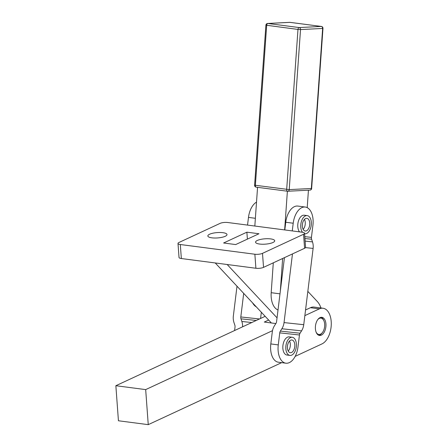 <?xml version="1.0" encoding="UTF-8"?>
<svg xmlns="http://www.w3.org/2000/svg" width="447" height="447" viewBox="0 0 447 447"><rect width="100%" height="100%" fill="white"/><g stroke="black" fill="none" stroke-linecap="round" stroke-linejoin="round"><path stroke-width="0.67" d="M272.966 242.497A9.605 2.682 175.8 0 1 262.333 244.235A9.605 2.682 175.8 0 1 255.555 242.179A9.605 2.682 175.8 0 1 257.31 240.458A9.605 2.682 175.8 0 1 267.943 238.72A9.605 2.682 175.8 0 1 274.715 240.777A9.605 2.682 175.8 0 1 272.966 242.497M225.254 236.279A9.605 2.682 175.8 0 1 214.621 238.022A9.605 2.682 175.8 0 1 207.844 235.966A9.605 2.682 175.8 0 1 209.598 234.239A9.605 2.682 175.8 0 1 220.231 232.501A9.605 2.682 175.8 0 1 227.003 234.558A9.605 2.682 175.8 0 1 225.254 236.279M304.48 233.06A5.487 1.531 175.8 0 1 304.558 233.284A5.487 1.531 175.8 0 1 303.558 234.267L262.501 253.348A5.487 1.531 175.8 0 1 258.953 254.22A5.487 1.531 175.8 0 1 254.868 254.237L180.32 244.52A5.487 1.531 175.8 0 1 178.079 243.682A5.487 1.531 175.8 0 1 178.001 243.459A5.487 1.531 175.8 0 1 179.001 242.47L220.064 223.388A5.487 1.531 175.8 0 1 223.606 222.522A5.487 1.531 175.8 0 1 227.696 222.505L302.245 232.216A5.487 1.531 175.8 0 1 304.48 233.06M178.001 243.459L179.029 257.478A5.487 1.531 -4.2 0 0 179.107 257.701A5.487 1.531 -4.2 0 0 181.348 258.539L255.896 268.256A5.487 1.531 -4.2 0 0 259.986 268.239A5.487 1.531 -4.2 0 0 263.529 267.367L304.586 248.286A5.487 1.531 -4.2 0 0 305.586 247.303L304.558 233.284M323.941 318.465A9.147 5.213 -82.6 0 1 325.461 329.026A9.147 5.213 -82.6 0 1 319.493 335.462A9.147 5.213 -82.6 0 1 317.409 334.317A9.147 5.213 -82.6 0 1 315.409 328.836A9.147 5.213 -82.6 0 1 321.857 317.32A9.147 5.213 -82.6 0 1 323.941 318.465M317.705 319.706A8.236 4.694 -82.6 0 1 319.348 318.409A8.236 4.694 -82.6 0 1 323.924 320.834A8.236 4.694 -82.6 0 1 322.388 332.596L321.918 333.199A9.147 5.213 -82.6 0 1 319.828 334.959A9.147 5.213 -82.6 0 1 318.761 335.272M321.097 317.314A9.147 5.213 -82.6 0 1 322.449 318.27A9.147 5.213 -82.6 0 1 323.622 320.13L323.924 320.834M278.017 309.972A18.299 10.426 -82.6 0 1 271.189 292.696L273.296 262.83M252.616 302.921A18.299 10.426 97.4 0 0 256.327 306.882M305.552 309.978L310.442 307.704A18.299 10.426 -82.6 0 1 314.09 307.083L323.041 308.246A18.299 10.426 -82.6 0 1 329.031 335.323A18.299 10.426 -82.6 0 1 321.963 343.916L295.165 356.371M310.442 307.704L319.387 308.866A18.299 10.426 -82.6 0 1 323.041 308.246M284.812 229.948L285.756 222.254A17.383 9.907 -82.6 0 1 290.137 210.364A17.383 9.907 -82.6 0 1 297.853 206.073L305.307 207.045A17.383 9.907 -82.6 0 1 312.911 225.338L311.436 237.368A3.66 3.006 -83.9 0 0 311.615 239.24L304.943 238.525M285.756 222.254L293.21 223.226A17.383 9.907 -82.6 0 1 297.596 211.336A17.383 9.907 -82.6 0 1 305.307 207.045M292.472 253.918L284.041 322.589A12.807 10.527 96.1 0 1 281.861 328.763L280.37 331.104L300.071 333.216A3.66 3.006 -83.9 0 0 299.451 334.982L297.976 347.012A17.383 9.907 -82.6 0 1 285.879 363.193A17.383 9.907 -82.6 0 1 279.66 357.41A17.383 9.907 -82.6 0 1 278.274 344.9L270.815 343.927L272.296 331.897A12.807 10.527 -83.9 0 1 274.475 325.723L275.967 323.382A3.66 3.006 96.1 0 0 276.587 321.616L284.437 257.651M285.879 363.193L278.425 362.221A17.383 9.907 -82.6 0 1 272.206 356.438A17.383 9.907 -82.6 0 1 270.815 343.927M322.388 332.596A8.236 4.694 -82.6 0 1 320.51 334.177A8.236 4.694 -82.6 0 1 316.09 332.093M303.642 230.093A6.403 3.649 -82.6 0 1 302.725 222.707A6.403 3.649 -82.6 0 1 306.871 218.32A6.403 3.649 -82.6 0 1 308.447 219.253A6.403 3.649 -82.6 0 1 309.363 226.635A6.403 3.649 -82.6 0 1 305.217 231.021A6.403 3.649 -82.6 0 1 303.642 230.093M303.155 229.372A6.403 3.649 97.4 0 0 304.457 219.388M299.496 231.859A9.147 5.213 -82.6 0 1 299.015 219.505A9.147 5.213 -82.6 0 1 304.245 215.214L307.223 215.599A9.147 5.213 97.4 0 0 301.999 219.896A9.147 5.213 97.4 0 0 302.479 232.25M304.86 233.742L304.591 233.708A9.147 5.213 97.4 0 0 304.86 233.742A9.147 5.213 97.4 0 0 310.089 229.451A9.147 5.213 97.4 0 0 307.223 215.599M289.963 352.627A6.403 3.649 -82.6 0 1 287.527 345.592A6.403 3.649 -82.6 0 1 291.93 339.994A6.403 3.649 -82.6 0 1 292.249 340.061A6.403 3.649 -82.6 0 1 294.685 347.096A6.403 3.649 -82.6 0 1 290.276 352.694A6.403 3.649 -82.6 0 1 289.963 352.627M288.22 351.046A6.403 3.649 97.4 0 0 289.522 341.061M287.008 355.035A9.147 5.213 -82.6 0 1 286.94 355.03A9.147 5.213 -82.6 0 1 283.08 344.486A9.147 5.213 -82.6 0 1 289.304 336.882L292.288 337.273A9.147 5.213 97.4 0 0 286.058 344.877A9.147 5.213 97.4 0 0 289.924 355.415A9.147 5.213 97.4 0 0 296.149 347.811A9.147 5.213 97.4 0 0 292.288 337.273M287.382 191.215L284.65 229.926M282.633 258.489L280.325 291.165M308.436 190.198L307.206 207.637M257.561 187.327L254.829 226.037M280.37 331.104A3.66 3.006 -83.9 0 0 279.749 332.87L278.274 344.9M293.21 223.226L292.265 230.915M284.041 322.589L303.742 324.701A12.807 10.527 96.1 0 1 301.563 330.875L281.861 328.763M305.133 241.101L312.492 241.888A12.807 10.527 96.1 0 1 313.107 248.426L305.502 247.61M303.742 324.701L313.107 248.426M312.492 241.888L311.615 239.24M300.071 333.216L301.563 330.875M234.591 330.534L235.021 327.042A3.66 3.006 96.1 0 0 234.843 325.176L233.965 322.522A12.807 10.527 -83.9 0 1 233.351 315.984L236.999 286.225M256.517 202.111A17.383 9.907 97.4 0 0 248.482 217.398L255.377 218.298M260.579 318.454L261.344 312.246M243.699 293.383L240.804 316.957A3.66 3.006 -83.9 0 0 240.978 318.823L241.855 321.477A12.807 10.527 96.1 0 1 242.576 326.824M247.537 225.087L248.482 217.398M275.855 323.555L264.3 322.052L268.63 320.035L271.379 322.974M281.666 362.646L148.248 424.65L118.433 420.767L115.857 385.716L145.677 389.605L148.248 424.65M265.16 316.325L115.857 385.716M319.387 308.866L304.86 315.621M272.497 330.663L145.677 389.605M307.832 291.377L317.297 301.496A23.786 13.555 -82.6 0 1 320.974 307.977M227.165 264.512L277.051 317.839M215.236 262.959L268.63 320.035M258.953 233.747L235.686 244.565L223.606 242.989L246.878 232.177L258.953 233.747M247.387 239.123L246.878 232.177M303.558 234.267L304.586 248.286M254.868 254.237L255.896 268.256M279.995 293.847L271.189 292.696M321.667 26.557A1.827 1.045 97.4 0 0 321.382 26.44A1.827 1.045 97.4 0 0 321.276 26.44L299.166 27.558L267.854 23.479L289.963 22.361L321.276 26.44A1.827 1.497 87.1 0 1 322.293 27.111A1.827 1.497 87.1 0 1 322.639 28.452L322.946 28.357M300.183 28.228A1.827 1.497 -92.9 0 0 299.166 27.558A1.827 1.045 97.4 0 0 298.384 28.127A1.827 1.045 97.4 0 0 297.981 29.429L300.529 29.569A1.827 1.497 -92.9 0 0 300.183 28.228M256.299 187.153A1.827 1.045 -82.6 0 1 256.192 187.148A1.827 1.045 -82.6 0 1 255.589 186.662A1.827 1.045 -82.6 0 1 255.371 185.388L266.675 25.35A1.827 1.045 -82.6 0 1 267.071 24.049A1.827 1.045 -82.6 0 1 267.854 23.479A1.827 1.497 -92.9 0 0 267.636 23.467A1.827 1.827 0 0 0 265.898 25.166L297.981 29.429L286.683 189.467A1.827 1.045 97.4 0 0 286.901 190.74A1.827 1.045 97.4 0 0 287.499 191.232A1.827 1.045 97.4 0 0 287.611 191.232A1.827 1.497 -92.9 0 0 287.829 191.243A1.827 1.497 -92.9 0 0 288.701 190.841A1.827 1.497 -92.9 0 0 289.226 189.612L254.634 185.181M310.81 189.718A1.827 1.497 87.1 0 1 309.939 190.126A1.827 1.827 0 0 0 311.671 188.427L311.336 188.489A1.827 1.497 87.1 0 1 310.81 189.718M322.639 28.452L311.336 188.489L289.226 189.612L300.529 29.569L322.639 28.452M311.643 188.394L322.969 28.384A1.827 1.827 0 0 0 321.382 26.44L290.069 22.361A1.827 1.045 -82.6 0 1 290.176 22.389M289.745 22.35A1.827 1.497 87.1 0 1 289.963 22.361A1.827 1.045 -82.6 0 1 290.069 22.361A1.827 1.827 0 0 0 289.745 22.35L267.636 23.467M299.451 334.982L279.749 332.87M304.809 236.659L311.436 237.368M240.804 316.957L259.495 318.957M256.265 320.46L240.978 318.823M241.855 321.477L251.79 322.538M263.529 267.367L262.501 253.348M181.348 258.539L180.32 244.52M265.898 25.166L254.6 185.209A1.827 1.827 0 0 0 256.192 187.148L287.499 191.232A1.827 1.827 0 0 0 287.829 191.243L309.939 190.126M286.94 355.03L289.924 355.415"/></g></svg>
